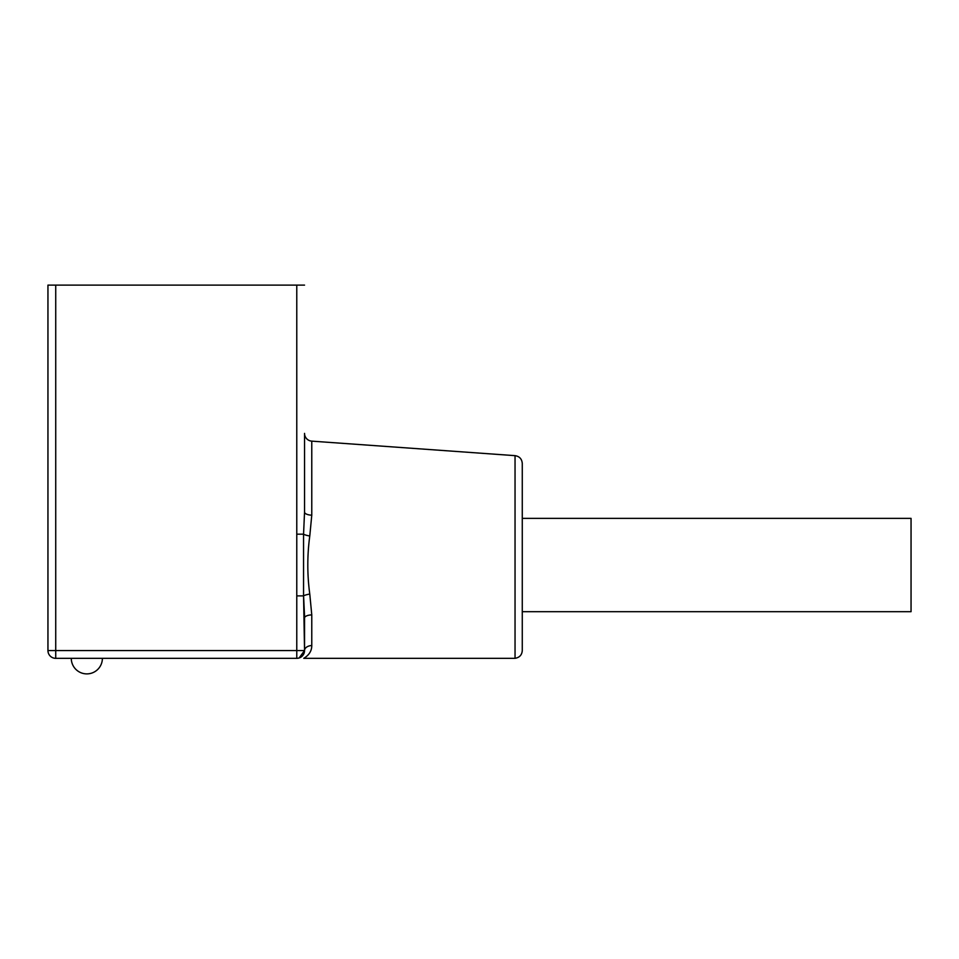 <?xml version="1.0" encoding="UTF-8"?>
<svg xmlns="http://www.w3.org/2000/svg" width="959" height="959" viewBox="0 0 959 959"><rect width="100%" height="100%" fill="white"/><g stroke="black" fill="none" stroke-linecap="round" stroke-linejoin="round"><path stroke-width="1.44" d="M71.278 658.342A15.548 15.548 0 0 0 86.825 673.889A15.548 15.548 0 0 0 102.385 658.342M522.271 518.375L911.05 518.375L911.05 611.686L522.271 611.686M311.771 515.175A7.78 3.129 -0 0 1 304.542 512.058L304.542 433.384A7.78 7.78 0 0 0 311.771 441.14L311.771 515.175L309.781 535.985C307.156 555.357 307.156 574.717 309.781 594.077L311.771 614.887A7.78 3.129 0 0 0 304.542 618.004L304.542 650.562L303.559 595.887L296.775 595.887L296.775 285.111L304.542 285.111M311.771 614.887L311.771 645.527C311.783 650.837 309.11 655.117 303.775 658.342L514.492 658.342M299.112 657.982L304.542 650.562A7.78 7.78 0 0 1 296.775 658.342L55.73 658.342A7.78 7.78 0 0 1 47.95 650.562L47.95 285.111L296.775 285.111M515.043 455.657C519.478 456.364 521.876 458.941 522.271 463.413L522.271 650.562C521.936 654.961 519.526 657.55 515.043 658.318L515.043 455.657L311.771 441.14M309.745 593.861L309.062 588.454M308.438 581.622L308.283 579.464M309.781 594.077A7.78 1.882 -8 0 0 303.559 595.887L303.559 534.175L296.775 534.175M309.781 535.985A7.78 1.882 8 0 1 303.559 534.175L304.542 512.058M303.655 597.337L304.53 615.678M311.771 645.527A7.78 5.047 0 0 0 304.542 650.562L296.775 650.562L296.775 595.887M55.73 285.111L55.73 650.562L296.775 650.562L296.775 658.342A7.78 7.78 0 0 0 304.542 650.562M55.73 658.342L55.73 650.562L47.95 650.562"/></g></svg>

